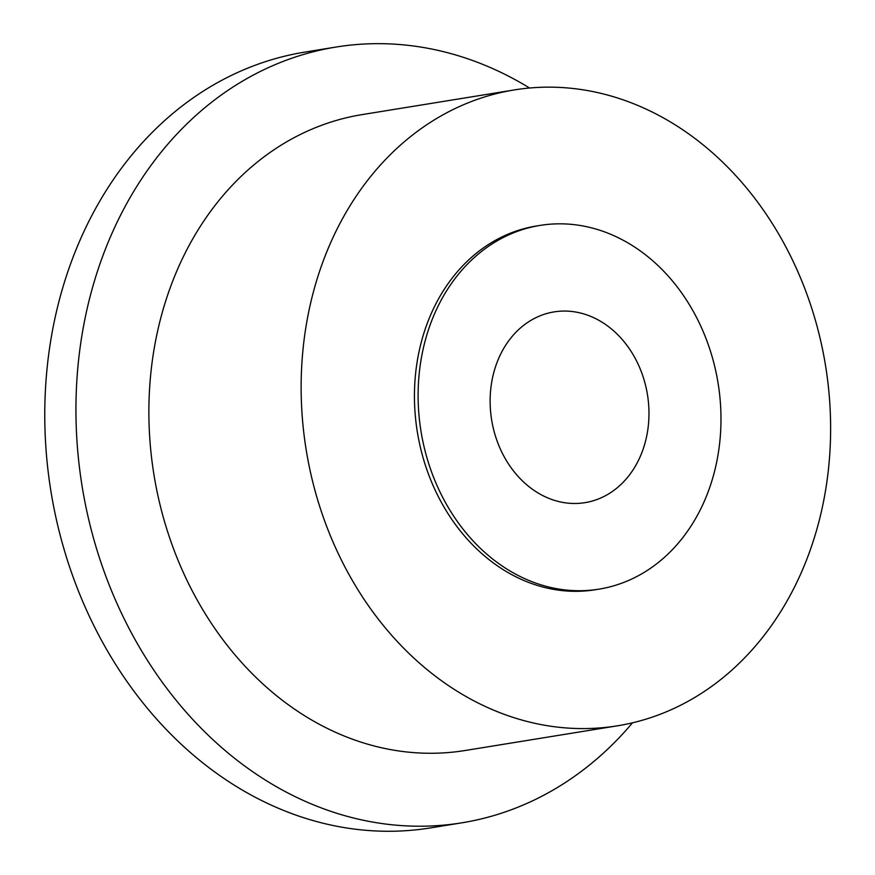 <?xml version="1.0" encoding="UTF-8"?>
<svg xmlns="http://www.w3.org/2000/svg" width="875" height="875" viewBox="0 0 875 875"><rect width="100%" height="100%" fill="white"/><g stroke="black" fill="none" stroke-linecap="round" stroke-linejoin="round"><path stroke-width="1.31" d="M540.061 225.411L536.397 226.002A184.242 150.478 80.8 0 0 431.397 313.217A184.242 150.478 80.8 0 0 444.817 508.43A184.242 150.478 80.8 0 0 595.361 589.728L599.036 589.137A184.242 150.478 80.8 0 0 704.025 501.922A184.242 150.478 80.8 0 0 690.605 306.709A184.242 150.478 80.8 0 0 540.061 225.411A184.242 150.478 80.8 0 0 435.072 312.616A184.242 150.478 80.8 0 0 448.481 507.828A184.242 150.478 80.8 0 0 599.036 589.137M514.325 89.928L362.075 114.614A322.098 263.08 80.8 0 0 178.522 267.083A322.098 263.08 80.8 0 0 201.972 608.355A322.098 263.08 80.8 0 0 465.172 750.498L617.433 725.812A322.098 263.08 80.8 0 0 800.975 573.344A322.098 263.08 80.8 0 0 777.525 232.061A322.098 263.08 80.8 0 0 514.325 89.928A322.098 263.08 80.8 0 0 330.783 242.397A322.098 263.08 80.8 0 0 354.233 583.669A322.098 263.08 80.8 0 0 617.433 725.812M529.583 88.014A392.952 320.95 80.8 0 0 336.044 47.042A392.952 320.95 80.8 0 0 112.109 233.056A392.952 320.95 80.8 0 0 140.722 649.414A392.952 320.95 80.8 0 0 461.825 822.828A392.952 320.95 80.8 0 0 632.516 722.805M336.044 47.042L304.872 52.095A392.952 320.95 80.8 0 0 80.938 238.109A392.952 320.95 80.8 0 0 109.55 654.478A392.952 320.95 80.8 0 0 430.653 827.881L461.825 822.828M606.069 324.855A96.633 78.925 -99.2 0 1 648.189 426.88A96.633 78.925 -99.2 0 1 585.014 502.655A96.633 78.925 -99.2 0 1 533.028 489.694A96.633 78.925 -99.2 0 1 490.908 387.669A96.633 78.925 -99.2 0 1 554.083 311.894A96.633 78.925 -99.2 0 1 606.069 324.855"/></g></svg>
